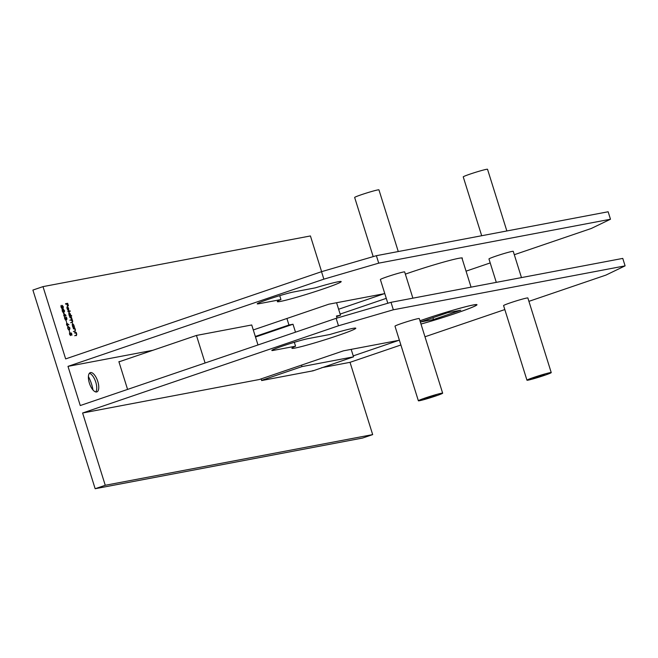 <?xml version="1.0" encoding="UTF-8"?>
<svg xmlns="http://www.w3.org/2000/svg" width="658" height="658" viewBox="0 0 658 658"><rect width="100%" height="100%" fill="white"/><g stroke="black" fill="none" stroke-linecap="round" stroke-linejoin="round"><path stroke-width="0.99" d="M460.748 310.231L447.621 312.723L420.355 322.017L433.482 319.525L460.748 310.231M419.977 320.8A37.777 2.032 -17.4 0 1 473.036 305.049A37.777 2.032 -17.4 0 1 476.606 304.827A37.777 2.032 -17.4 0 1 458.058 312.517A37.777 2.032 -17.4 0 1 420.988 324.024M433.482 319.525L432.915 317.732M205.09 362.994L196.454 335.44L118.942 361.859M196.454 335.44L251.726 324.97L257.985 344.965M66.655 323.127L68.967 324.822L67.684 324.04L67.684 326.138L66.548 324.715L66.688 323.111M64.5 310.576L64.385 312.081L63.719 311.464L63.448 312.525L62.88 312.237L62.239 310.971L62.378 309.178L63.267 310.041L63.497 309.235L64.287 310.65M71.393 322.436L72.207 322.165L72.487 321.203L70.579 319.854L71.377 319.706L71.714 318.727L69.806 317.386L71.377 317.09L72.709 321.244L72.347 322.601L71.352 322.321L72.339 322.124L70.661 322.7M70.62 319.961L69.863 320.232M70.62 315.692L71.689 315.955L69.493 316.375L68.868 314.466L69.09 312.427L70.488 314.17L70.62 315.692L69.411 316.103M65.668 304.161L65.529 303.716L67.667 303.313L68.424 305.715L67.593 303.799L66.927 303.922L67.544 305.888L66.713 303.963L65.668 304.161M127.578 389.413L118.884 361.661L120.332 361.39M96.619 391.971A10.183 4.252 71.2 0 0 96.858 391.905A10.183 4.252 71.2 0 0 97.606 380.9A10.183 4.252 71.2 0 0 90.294 372.634A10.183 4.252 71.2 0 0 89.455 383.351A10.183 4.252 71.2 0 0 96.619 391.971M351.183 349.365L353.527 356.833L313.183 370.791L261.645 380.554L261.119 378.893M400.887 344.989L350.023 362.328L321.614 367.707M514.301 254.712L591.279 228.474L610.484 219.229L378.72 263.151L323.859 279.156L321.523 271.688L65.652 358.906L43 286.625L310.42 235.951L321.614 271.664M353.231 355.888L398.855 340.334L343.427 350.837L259.26 379.526L82.604 413.002L338.475 325.784L336.139 318.324L80.268 405.542L67.988 366.366L152.969 350.27M350.023 362.328L372.675 434.609L105.255 485.283L82.604 413.002M67.363 307.056L67.198 308.487L67.971 310.165L67.017 308.577L67.256 306.612L68.646 308.281L68.366 310.288L67.363 307.056L66.845 307.237L67.305 307.08M68.267 309.967L68.794 309.795L68.366 310.288M68.021 311.695L67.889 311.25L70.085 310.831L70.225 311.275L68.021 311.695M74.099 326.763L74.527 327.149L72.964 327.445L72.331 325.537L72.561 323.506L73.959 325.241L74.099 326.763L72.882 327.182M73.416 328.901L73.277 328.457L74.847 328.161L75.44 329.971L75.07 331.476L74.132 331.18L75.209 330.925L75.226 329.929L74.428 328.786L73.416 328.901M74.165 331.278L75.209 330.925M74.724 333.08L74.584 332.635L76.155 332.339L76.747 334.149L76.377 335.646L75.44 335.358L76.517 335.095L76.534 334.108L75.736 332.956L74.724 333.08M75.473 335.457L76.517 335.095M63.053 307.845L62.288 305.37L63.3 306.735L63.193 308.281L62.576 307.796L62.271 308.725L61.038 307.154L61.161 305.386L61.26 307.121L62.132 308.281L61.704 308.429L62.091 306.686L63.053 307.845M61.877 308.594L62.559 308.363L62.271 308.725M64.188 315.338L63.456 312.994L66.03 315.453L64.55 315.733L64.509 316.35L63.834 315.873L64.188 315.338L63.711 315.495M66.623 319.229L65.858 316.761L66.869 318.127L66.762 319.673L66.137 319.179L65.833 320.117L64.607 318.538L64.723 316.778L64.829 318.505L65.701 319.673L65.274 319.821L65.66 318.077L66.623 319.229M65.446 319.977L66.129 319.747L65.833 320.117M66.647 322.445L66.055 320.545L66.647 322.445M69.361 329.905L67.708 328.416L68.317 326.549L69.962 327.988L69.542 329.864M69.74 332.315L69.148 330.415L69.74 332.315M70.562 335.58L69.542 334.28L69.542 332.685L70.431 335.136L70.924 332.759L71.804 333.886L71.854 335.267L71.072 333.203L70.562 335.58M71.031 333.211L70.645 333.664M378.72 263.151L376.384 255.691L608.148 211.769L610.484 219.229M321.523 271.688L376.384 255.691M92.984 389.972A19.576 8.184 71.2 0 0 88.402 376.532M372.675 434.609L362.574 438.047L95.155 488.721L32.9 290.071L43 286.625M95.155 488.721L105.255 485.283M67.988 366.366L323.859 279.156M490.21 262.929L466.053 271.162M386.271 298.354L340.128 314.088M338.475 325.784L393.336 309.786L625.1 265.865L605.895 275.11L528.917 301.348M504.818 309.564L424.986 336.773M89.389 373.283A10.183 4.252 -108.8 0 1 90.491 373.769A10.183 4.252 -108.8 0 1 95.583 381.582A10.183 4.252 -108.8 0 1 96.323 390.885A10.183 4.252 -108.8 0 1 95.747 391.938M313.126 370.602L311.818 371.046M551.24 372.593L527.864 297.984A12.724 0.683 162.6 0 0 526.663 298.058A12.724 0.683 162.6 0 0 512.919 301.964A12.724 0.683 162.6 0 0 503.576 305.592L526.959 380.201A12.724 0.683 -17.4 0 1 536.303 376.573A12.724 0.683 -17.4 0 1 550.047 372.667A12.724 0.683 -17.4 0 1 551.24 372.593A12.724 0.683 -17.4 0 1 539.305 377.05A12.724 0.683 -17.4 0 1 526.959 380.201M442.653 393.171L419.269 318.562A12.724 0.683 162.6 0 0 418.077 318.637A12.724 0.683 162.6 0 0 404.333 322.543A12.724 0.683 162.6 0 0 394.989 326.171L418.373 400.78A12.724 0.683 -17.4 0 1 427.708 397.152A12.724 0.683 -17.4 0 1 441.452 393.245A12.724 0.683 -17.4 0 1 442.653 393.171A12.724 0.683 -17.4 0 1 430.719 397.629A12.724 0.683 -17.4 0 1 418.373 400.78M273.703 350.336A19.97 1.077 -17.4 0 1 271.82 350.459A19.97 1.077 -17.4 0 1 286.485 344.759A19.97 1.077 -17.4 0 1 308.051 338.631L329.905 334.494A33.476 1.801 -17.4 0 1 355.797 328.227A33.476 1.801 -17.4 0 1 324.394 339.956A33.476 1.801 -17.4 0 1 291.913 348.246A33.476 1.801 -17.4 0 1 295.565 346.198L273.703 350.336L273.44 349.48M419.969 320.775A38.172 2.056 -17.4 0 1 473.373 304.934A38.172 2.056 -17.4 0 1 476.976 304.712A38.172 2.056 -17.4 0 1 458.355 312.443A38.172 2.056 -17.4 0 1 420.997 324.049M336.139 318.324L391 302.318L622.764 258.405L625.1 265.865M393.336 309.786L391 302.318M496.296 282.364L488.96 258.956A12.724 0.683 -17.4 0 1 500.903 254.498A12.724 0.683 -17.4 0 1 513.248 251.348L521.473 277.594M387.809 303.256L380.373 279.535A12.724 0.683 -17.4 0 1 392.316 275.077A12.724 0.683 -17.4 0 1 404.662 271.927L412.887 298.173M280.95 299.563L259.096 303.708A19.97 1.077 -17.4 0 1 257.212 303.823A19.97 1.077 -17.4 0 1 271.869 298.132A19.97 1.077 -17.4 0 1 293.435 292.004L315.297 287.859A33.476 1.801 -17.4 0 1 341.189 281.591A33.476 1.801 -17.4 0 1 309.786 293.328A33.476 1.801 -17.4 0 1 277.306 301.619A33.476 1.801 -17.4 0 1 280.95 299.563L279.732 295.664M405.353 274.139A38.172 2.056 -17.4 0 1 458.766 258.306A38.172 2.056 -17.4 0 1 462.36 258.076A38.172 2.056 -17.4 0 1 462.08 258.471M253.281 329.946L328.819 304.202L384.247 293.698L338.615 309.252M295.565 346.198L294.34 342.292M436.065 395.08L430.62 397.309L424.352 398.904L436.065 395.08M373.193 256.62L354.654 197.466A12.724 0.683 -17.4 0 1 363.997 193.839A12.724 0.683 -17.4 0 1 377.741 189.932A12.724 0.683 -17.4 0 1 378.942 189.858L398.271 251.545M544.66 374.501L539.206 376.73L532.939 378.334L544.66 374.501M481.689 235.737L463.24 176.887A12.724 0.683 -17.4 0 1 472.584 173.26A12.724 0.683 -17.4 0 1 486.328 169.353A12.724 0.683 -17.4 0 1 487.529 169.279L506.857 230.966M65.603 303.963L67.667 303.313M67.568 307.072L68.424 309.811L68.457 308.339L67.379 307.13L67.914 306.924M67.963 311.489L70.085 310.831M69.427 316.169L71.549 315.519M68.876 314.508L70.184 315.774L69.386 316.037L70.135 315.782L70.299 314.211L69.23 312.871L68.687 313.052L69.164 312.895M69.23 312.871L69.065 314.442M69.88 317.6L71.377 317.09M71.377 320.175L71.911 319.994M72.89 327.215L74.387 326.705M72.347 325.578L73.647 326.845L72.857 327.116L73.606 326.853L73.959 325.241M73.77 325.282L72.693 323.942L72.158 324.131L72.635 323.966M72.693 323.942L72.528 325.513M73.342 328.671L74.847 328.161M74.658 332.849L76.155 332.339M60.865 305.978L61.293 305.83M64.254 311.637L63.62 309.679L64.254 311.637M62.247 311.004L63.324 312.081L62.88 312.229L63.374 310.79L62.041 309.778L62.469 309.638M62.51 309.622L62.461 310.938M65.372 315.577L66.006 315.363M63.949 313.825L64.41 315.297L65.339 315.116L63.736 313.891M63.727 315.527L64.41 315.297M63.76 315.651L65.339 315.116M64.435 317.362L64.862 317.222M66.565 324.772L67.56 325.685L67.124 325.833L67.609 324.501L66.812 323.563M66.861 323.547L66.771 324.698M68.276 329.494L69.37 329.428L68.514 329.716L69.962 327.988M69.74 328.046L68.457 326.993L67.577 327.281M67.716 328.457L68.629 329.378M68.457 326.993L67.93 328.391M337.077 318.053L336.435 316.005L340.49 315.231L336.608 316.556M340.49 315.231L336.575 302.729M286.913 318.488L288.952 325.003L255.329 336.46M288.952 325.003L293.007 324.238L255.501 337.019M293.007 324.238L295.491 332.175M301.52 365.116L301.989 366.596L261.588 380.365M353.527 356.833L301.989 366.596M259.096 303.708L258.824 302.844M471.062 287.151L461.9 257.911M75.078 330.99L73.392 331.566M76.386 335.169L74.699 335.736"/></g></svg>

